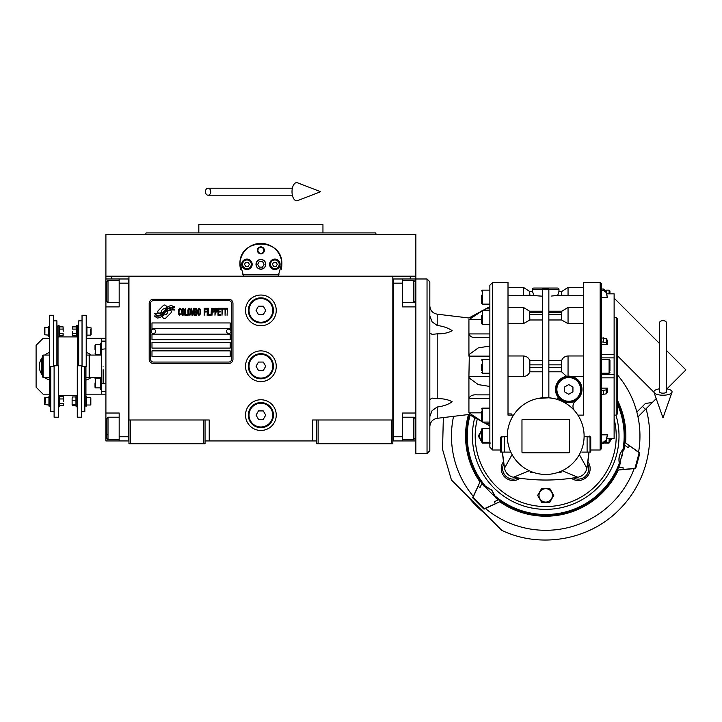 <?xml version="1.0" encoding="UTF-8"?>
<svg xmlns="http://www.w3.org/2000/svg" width="722" height="722" viewBox="0 0 722 722"><rect width="100%" height="100%" fill="white"/><g stroke="black" fill="none" stroke-linecap="round" stroke-linejoin="round"><path stroke-width="1.08" d="M316.732 440.943L205.039 440.943M392.831 419.996L392.831 443.732L316.732 443.732L316.732 419.996L392.831 419.996L392.831 276.192L415.863 276.192L415.863 278.981L402.596 278.981L402.596 306.904L415.863 306.904M312.545 440.943L312.545 419.996L316.732 419.996M276.246 366.244A15.361 15.361 0 0 0 260.886 350.883A15.361 15.361 0 0 0 245.525 366.244A15.361 15.361 0 0 0 260.886 381.604A15.361 15.361 0 0 0 276.246 366.244M276.246 415.114A15.361 15.361 0 0 0 260.886 399.753A15.361 15.361 0 0 0 245.525 415.114A15.361 15.361 0 0 0 260.886 430.465A15.361 15.361 0 0 0 276.246 415.114M276.246 310.397A15.361 15.361 0 0 0 260.886 295.036A15.361 15.361 0 0 0 245.525 310.397A15.361 15.361 0 0 0 260.886 325.757A15.361 15.361 0 0 0 276.246 310.397M128.949 299.603L128.949 419.996L128.949 276.192L410.276 276.192L410.276 278.981M203.64 443.732L203.64 419.996L128.949 419.996L128.949 443.732L205.039 443.732L205.039 419.996L209.227 419.996L209.227 440.943M318.131 443.732L318.131 419.996M128.949 439.545L128.245 439.545L128.245 278.981L105.908 278.981L105.908 276.192L128.949 276.192L111.495 276.192L111.495 278.981M203.64 419.996L205.039 419.996M128.949 280.38L128.245 280.38L128.245 283.168L119.175 283.168L119.175 306.904L105.908 306.904L105.908 413.02L119.175 413.02L119.175 436.756L128.245 436.756L128.245 440.943L128.949 440.943M392.831 440.943L393.526 440.943L393.526 278.981L402.596 278.981M391.432 443.732L391.432 419.996M130.339 443.732L130.339 419.996M171.313 311.796A1.742 1.742 0 0 0 170.807 310.568L170.645 310.406A8.095 8.095 0 0 0 167.549 311.164A3.068 3.068 0 0 1 163.885 314.783A12.157 12.157 0 0 1 162.017 316.75L163.325 318.05A1.742 1.742 0 0 0 165.789 318.05L170.807 313.032A1.742 1.742 0 0 0 171.313 311.796M231.563 303.411A2.789 2.789 0 0 0 228.775 300.623L153.38 300.623A2.789 2.789 0 0 0 150.591 303.411L150.591 359.267A2.789 2.789 0 0 0 153.38 362.056L228.775 362.056A2.789 2.789 0 0 0 231.563 359.267L231.563 303.411M151.981 350.883L151.981 356.469L230.174 356.469L230.174 350.883L151.981 350.883M151.981 342.508L151.981 348.094L230.174 348.094L230.174 342.508L151.981 342.508M151.981 334.133L151.981 339.719L230.174 339.719L230.174 334.133L151.981 334.133M151.981 322.96L151.981 328.546L230.174 328.546L230.174 322.96L151.981 322.96M172.504 308.989L171.917 308.005A12.815 12.815 0 0 0 168.93 308.538A6.688 6.688 0 0 0 165.636 310.767A250.038 250.038 0 0 1 163.912 312.888A10.532 10.532 0 0 1 161.484 315.045A6.922 6.922 0 0 1 157.522 316.146A49.665 49.665 0 0 1 154.355 315.956L157.179 318.032A8.041 8.041 0 0 0 163.641 314.25A10.622 10.622 0 0 1 165.97 311.534A7.193 7.193 0 0 1 170.726 309.873A82.723 82.723 0 0 1 174.751 310.063L174.173 309.097L172.504 308.989M172.504 306.489L171.944 305.559A7.581 7.581 0 0 0 167.603 307.067A9.205 9.205 0 0 0 165.437 309.377A20.18 20.18 0 0 1 164.12 311.146A6.552 6.552 0 0 1 161.168 313.158A11.02 11.02 0 0 1 157.613 313.727A28.041 28.041 0 0 1 154.355 313.519L157.143 315.478A8.276 8.276 0 0 0 164.327 311.769A10.622 10.622 0 0 1 166.737 309.142A8.023 8.023 0 0 1 170.87 307.5A17.427 17.427 0 0 1 174.751 307.554L174.183 306.606L172.504 306.489M167.08 306.841L165.78 305.541A1.742 1.742 0 0 0 163.316 305.541L158.298 310.559A1.742 1.742 0 0 0 158.298 313.023L158.461 313.186A8.095 8.095 0 0 0 161.547 312.427A3.068 3.068 0 0 1 165.221 308.799A12.175 12.175 0 0 1 167.08 306.841M181.051 314.241L181.123 313.501L180.184 314.395L178.984 313.501L179.11 309.639L180.184 309.197L181.123 310.081L180.789 308.745L179.579 308.303L178.578 309.937L178.713 314.241L179.579 315.279L181.051 314.241M183.262 308.303L182.125 308.745L181.655 310.677L181.854 314.241L182.729 315.279L183.866 314.837L184.336 312.906L184.128 309.341L183.262 308.303M185.265 308.303L184.868 315.279L187.278 315.279L187.278 314.395L185.265 314.395L185.265 308.303M189.417 308.303L188.28 308.745L187.81 310.677L188.009 314.241L188.884 315.279L190.021 314.837L190.491 312.906L190.283 309.341L189.417 308.303M192.891 315.279L193.83 309.783L194.236 315.279L194.236 308.303L193.631 308.303L192.63 314.539L191.628 308.303L191.023 308.303L191.023 315.279L191.42 309.783L192.359 315.279L192.891 315.279M196.98 311.868L196.709 308.447L194.769 308.303L194.769 315.279L196.709 315.135L196.98 311.868M199.38 308.303L198.243 308.745L197.783 310.677L197.981 314.241L198.848 315.279L199.985 314.837L200.454 312.906L200.256 309.341L199.38 308.303M204.2 315.279L204.606 312.012L206.339 312.012L206.339 311.128L204.606 311.128L204.606 309.197L206.609 309.197L206.609 308.303L204.2 308.303L204.2 315.279M207.142 315.279L207.548 308.303L207.142 315.279M208.487 308.303L208.08 315.279L210.49 315.279L210.49 314.395L208.487 314.395L208.487 308.303M211.023 315.279L211.429 308.303L211.023 315.279M214.434 310.532L213.902 308.447L211.961 308.303L211.961 315.279L212.367 312.166L213.902 312.012L214.434 310.532M217.448 310.532L216.916 308.447L214.975 308.303L214.975 315.279L215.373 312.166L216.916 312.012L217.448 310.532M220.39 315.279L220.39 314.395L218.387 314.395L218.387 312.012L220.12 312.012L220.12 311.128L218.387 311.128L218.387 309.197L220.39 309.197L220.39 308.303L217.981 308.303L217.981 315.279L220.39 315.279M223.468 309.043L223.468 308.303L220.923 308.303L220.923 309.043L221.997 309.043L221.997 315.279L222.394 309.043L223.468 309.043M226.546 309.043L226.546 308.303L224 308.303L224 309.043L225.074 309.043L225.074 315.279L225.472 309.043L226.546 309.043M227.078 315.279L227.484 308.303L227.078 315.279M182.458 309.341L183.262 309.197L183.866 310.081L183.866 313.501L183.262 314.395L182.125 313.501L182.458 309.341M188.613 309.341L189.417 309.197L190.021 310.081L190.021 313.501L189.417 314.395L188.28 313.501L188.613 309.341M195.166 311.272L195.166 309.197L196.438 309.197L196.646 311.128L195.166 311.272M196.772 312.608L196.646 314.241L195.166 314.395L195.166 312.166L196.772 312.608M198.586 309.341L199.38 309.197L199.985 310.081L199.985 313.501L199.38 314.395L198.243 313.501L198.586 309.341M213.838 311.128L212.367 311.272L212.367 309.043L213.838 309.197L213.838 311.128M216.844 311.128L215.373 311.272L215.373 309.043L216.844 309.197L216.844 311.128M153.38 363.455A4.188 4.188 0 0 1 149.192 359.267L149.192 303.411A4.188 4.188 0 0 1 153.38 299.224L228.775 299.224A4.188 4.188 0 0 1 232.962 303.411L232.962 359.267A4.188 4.188 0 0 1 228.775 363.455L153.38 363.455M151.151 331.272A2.238 2.238 0 0 0 153.317 333.573A2.238 2.238 0 0 0 155.609 331.407A2.238 2.238 0 0 0 153.443 329.106A2.238 2.238 0 0 0 151.151 331.272M226.546 331.272A2.238 2.238 0 0 0 228.712 333.573A2.238 2.238 0 0 0 231.004 331.407A2.238 2.238 0 0 0 228.838 329.106A2.238 2.238 0 0 0 226.546 331.272M240.579 269.441A20.947 20.947 0 0 1 240.245 260.768M240.525 259.415A20.947 20.947 0 0 1 242.294 254.676M242.375 254.523A20.947 20.947 0 0 1 245.381 250.245M245.976 249.613A20.947 20.947 0 0 1 249.55 246.716M250.57 246.094A20.947 20.947 0 0 1 254.713 244.307M255.669 244.036A20.947 20.947 0 0 1 266.084 244.036M267.023 244.298A20.947 20.947 0 0 1 271.183 246.085M272.203 246.698A20.947 20.947 0 0 1 275.768 249.586M276.382 250.236A20.947 20.947 0 0 1 279.378 254.478M279.459 254.64A20.947 20.947 0 0 1 281.237 259.369M281.517 260.705A20.947 20.947 0 0 1 281.192 269.459M279.026 274.793L242.754 274.793M256.139 264.324A4.747 4.747 0 0 0 260.886 269.071A4.747 4.747 0 0 0 265.633 264.324A4.747 4.747 0 0 0 260.886 259.577A4.747 4.747 0 0 0 256.139 264.324M257.393 250.363A3.493 3.493 0 0 1 260.886 246.87A3.493 3.493 0 0 1 264.378 250.363A3.493 3.493 0 0 1 260.886 253.846A3.493 3.493 0 0 1 257.393 250.363M241.69 264.324A5.234 5.234 0 0 0 246.924 269.559A5.234 5.234 0 0 0 252.158 264.324A5.234 5.234 0 0 0 246.924 259.09A5.234 5.234 0 0 0 241.69 264.324M269.613 264.324A5.234 5.234 0 0 0 274.847 269.559A5.234 5.234 0 0 0 280.082 264.324A5.234 5.234 0 0 0 274.847 259.09A5.234 5.234 0 0 0 269.613 264.324M246.924 268.647A4.332 4.332 0 0 0 251.256 264.324A4.332 4.332 0 0 0 246.924 259.992A4.332 4.332 0 0 0 242.601 264.324A4.332 4.332 0 0 0 246.924 268.647M246.924 269.207A4.883 4.883 0 0 0 251.816 264.324A4.883 4.883 0 0 0 246.924 259.433A4.883 4.883 0 0 0 242.041 264.324A4.883 4.883 0 0 0 246.924 269.207M245.715 262.23L244.505 264.324L245.715 266.418L248.133 266.418L249.343 264.324L248.133 262.23L245.715 262.23M274.847 268.647A4.332 4.332 0 0 0 279.179 264.324A4.332 4.332 0 0 0 274.847 259.992A4.332 4.332 0 0 0 270.524 264.324A4.332 4.332 0 0 0 274.847 268.647M274.847 269.207A4.883 4.883 0 0 0 279.739 264.324A4.883 4.883 0 0 0 274.847 259.433A4.883 4.883 0 0 0 269.965 264.324A4.883 4.883 0 0 0 274.847 269.207M273.638 262.23L272.429 264.324L273.638 266.418L276.057 266.418L277.266 264.324L276.057 262.23L273.638 262.23M257.907 250.363A2.978 2.978 0 0 0 260.886 253.341A2.978 2.978 0 0 0 263.873 250.363A2.978 2.978 0 0 0 260.886 247.375A2.978 2.978 0 0 0 257.907 250.363M260.886 269.207A4.883 4.883 0 0 0 265.777 264.324A4.883 4.883 0 0 0 260.886 259.433A4.883 4.883 0 0 0 256.003 264.324A4.883 4.883 0 0 0 260.886 269.207M257.664 264.324L259.27 267.113L262.501 267.113L264.108 264.324L262.501 261.526L259.27 261.526L257.664 264.324M243.63 276.192L239.966 263.277M239.966 265.371L239.948 264.324C238.639 237.303 283.132 237.303 281.833 264.324L281.806 265.371M281.806 263.277L278.141 276.192M415.863 276.192L415.863 234.307L105.908 234.307L105.908 276.192M165.455 234.307L145.627 234.307L146.142 232.908L375.639 232.908L260.886 232.908M145.627 234.307L260.886 234.307M254.649 224.533L257.528 224.533M267.302 224.533L264.189 224.533M371.189 234.307L376.144 234.307L375.639 232.908L322.951 232.908L322.951 224.533L257.709 224.533M255.019 232.908L198.83 232.908L198.83 224.533L257.628 224.533M322.951 232.908L266.752 232.908M198.83 232.908L155.293 232.908M360.016 234.307L356.316 234.307M346.822 234.307L320.225 234.307M201.546 234.307L174.95 234.307M392.831 439.545L393.526 439.545L393.526 436.756L402.596 436.756L402.596 413.02L415.863 413.02M392.831 280.38L393.526 280.38L393.526 283.168L402.596 283.168M415.863 440.943L393.526 440.943M402.596 436.756L402.596 440.943M427.036 278.981L429.825 281.779L429.825 450.718L427.036 453.506L427.036 278.981L415.863 278.981L415.863 291.544L415.168 291.544M415.168 282.816L415.168 301.318L413.769 302.717L413.769 297.933M415.168 296.904L415.168 289.567M402.596 280.38L413.769 280.38L413.769 302.717L402.596 302.717M402.596 417.208L413.769 417.208L415.168 418.598L415.168 437.929M413.769 417.208L413.769 439.545L415.168 438.146M105.908 361.776L105.908 370.711M119.175 283.168L119.175 278.981M128.245 440.943L119.175 440.943L119.175 436.756M105.908 413.02L105.908 440.943L119.175 440.943M105.908 306.904L105.908 291.544L106.603 291.544M105.908 278.981L105.908 291.544M119.175 439.545L108.002 439.545L106.603 438.146L106.603 418.598L108.002 417.208L108.002 421.928M106.603 421.314L106.603 431.305M108.002 439.545L108.002 417.208L119.175 417.208M106.603 434.815L108.002 434.815M106.603 301.2L106.603 281.779L108.002 280.38L108.002 302.581M106.603 285.181L106.603 287.5M105.908 391.378L101.721 391.378L101.721 377.416L89.438 377.416L89.438 355.071L101.721 355.071L101.721 338.32L105.908 338.32M103.12 366.244C103.12 343.726 103.12 343.726 103.12 366.244C103.12 388.761 103.12 388.761 103.12 366.244M103.12 369.736L103.12 383.698L105.908 383.698M101.721 366.244C101.721 344.385 101.721 344.385 101.721 366.244C101.721 388.102 101.721 388.102 101.721 366.244M105.908 348.789L101.721 349.304L101.721 383.192L103.12 383.698M101.721 360.729L101.721 362.751M273.448 310.397A12.563 12.563 0 0 1 260.886 322.96A12.563 12.563 0 0 1 248.323 310.397A12.563 12.563 0 0 1 260.886 297.834A12.563 12.563 0 0 1 273.448 310.397M272.754 310.397A11.868 11.868 0 0 1 260.886 322.265A11.868 11.868 0 0 1 249.018 310.397A11.868 11.868 0 0 1 260.886 298.529A11.868 11.868 0 0 1 272.754 310.397M265.723 310.397L263.304 306.209L258.467 306.209L256.048 310.397L258.467 314.584L263.304 314.584L265.723 310.397M273.448 366.244A12.563 12.563 0 0 1 260.886 378.806A12.563 12.563 0 0 1 248.323 366.244A12.563 12.563 0 0 1 260.886 353.681A12.563 12.563 0 0 1 273.448 366.244M272.754 366.244A11.868 11.868 0 0 1 260.886 378.111A11.868 11.868 0 0 1 249.018 366.244A11.868 11.868 0 0 1 260.886 354.376A11.868 11.868 0 0 1 272.754 366.244M265.723 366.244L263.304 362.056L258.467 362.056L256.048 366.244L258.467 370.431L263.304 370.431L265.723 366.244M273.448 415.114A12.563 12.563 0 0 1 260.886 427.677A12.563 12.563 0 0 1 248.323 415.114A12.563 12.563 0 0 1 260.886 402.542A12.563 12.563 0 0 1 273.448 415.114M272.754 415.114A11.868 11.868 0 0 1 260.886 426.982A11.868 11.868 0 0 1 249.018 415.114A11.868 11.868 0 0 1 260.886 403.246A11.868 11.868 0 0 1 272.754 415.114M265.723 415.114L263.304 410.926L258.467 410.926L256.048 415.114L258.467 419.302L263.304 419.302L265.723 415.114M662.986 320.667A3.493 2.166 0 0 1 666.478 322.833L666.478 391.884A3.493 1.282 0 0 1 662.986 393.165A3.493 1.282 0 0 1 659.502 391.884L659.502 322.833A3.493 2.166 0 0 1 662.986 320.667M659.502 388.806A9.079 3.33 0 0 0 653.988 392.317A9.079 3.33 0 0 0 662.986 395.223A9.079 3.33 0 0 0 671.992 392.317A9.079 3.33 0 0 0 666.478 388.806M205.427 191.718A3.493 2.644 -90 0 0 208.062 195.211A3.493 2.644 -90 0 0 210.707 191.718A3.493 2.644 -90 0 0 208.062 188.225A3.493 2.644 -90 0 0 205.427 191.718M292.013 191.718A9.079 4.648 -90 0 1 297.563 182.819L320.64 191.718L297.563 200.626A9.079 4.648 -90 0 1 292.013 191.718M49.61 377.416A11.868 11.868 0 0 0 49.647 377.425L43.085 377.416L42.381 376.713L42.381 355.775L43.085 355.071L49.367 355.071M43.085 377.416L43.085 355.071M86.225 355.062A11.868 11.868 0 0 1 86.252 355.071L89.158 355.071L89.158 377.416L85.945 377.416M481.484 437.379L481.484 431.332M481.484 417.108L481.484 411.08M429.825 332.905L432.081 334.385L437.198 333.835C443.272 333.943 448.272 332.896 452.189 330.703C448.272 327.978 443.272 326.236 437.198 325.487L432.081 321.813L429.825 315.893M489.859 386.46L478.28 384.6L469.318 378.111L468.921 376.352L469.318 354.376L478.28 347.887L489.859 346.028M614.124 293.836L606.823 293.836L614.124 293.836L614.124 438.651L606.832 438.624M601.561 341.867L606.218 342.589L607.382 344.367L607.382 340.405L606.218 338.627L601.561 337.905M607.382 344.367L601.561 344.367M561.066 471.24L561.066 472.35L558.214 472.35M542.565 360.684L529.84 360.684C528.675 357.742 526.519 356.172 523.369 355.973L508.008 355.973M508.008 287.356L523.369 287.356L529.767 291.544L532.448 291.544L532.448 289.45A1.399 1.399 0 0 1 533.838 288.06L557.574 288.06A1.399 1.399 0 0 1 558.972 289.45L548.855 289.45M539.74 296.029L538.603 295.921M533.594 294.504L532.52 291.544L529.695 291.544L529.84 295.253L542.565 296.21M546.843 289.179L544 289.17M574.685 410.863A6.985 6.985 0 0 1 576.093 400.466L573.737 403.102M583.403 355.973L568.052 355.973C564.902 356.172 562.745 357.742 561.581 360.684L548.855 360.684M577.889 415.114L583.403 415.114L583.403 282.473L583.403 366.244M555.741 295.569L555.254 295.632M555.218 295.641L554.541 295.731M554.099 295.785L552.862 295.921M551.608 296.038L557.754 295.253L563.07 295.497M564.414 295.632L565.055 295.686M557.754 295.253L558.9 291.544L561.716 291.544L561.581 295.253L583.403 295.785M548.855 319.972L561.581 319.972L568.052 323.682L583.403 323.682M568.331 376.162L571.021 376.352M571.797 376.514L583.403 376.514M572.203 376.613L575.876 378.238M576.012 378.328L577.564 379.51M577.771 379.7L578.981 380.981M579.27 381.342L580.145 382.642M580.452 383.183L581.219 384.907M581.309 385.151L582.013 389.42A13.267 13.267 0 0 0 568.746 376.153A13.267 13.267 0 0 0 555.48 389.42L556.247 384.988M581.986 390.25L581.643 392.506M581.607 392.669L577.086 399.735M573.078 405.06L573.719 403.147M579.378 417.605L580.939 420.791M584.107 436.332L590.74 437.108L590.036 436.666L590.74 437.108L590.036 436.666L590.036 452.107L581.869 452.107M558.115 293.141L558.485 292.157M558.972 289.45L558.972 291.544L561.653 291.544L568.052 287.356L583.403 287.356M561.761 293.701L561.815 293.087M572.88 478.036L573.494 477.946A10.469 10.469 0 0 0 587.6 463.84A185.689 185.689 0 0 1 586.896 468.163L588.99 452.107M587.6 463.84L587.916 461.683A185.689 185.689 0 0 0 588.999 452.107M589.693 436.052A185.689 185.689 0 0 1 589.684 436.666M542.565 397.786L542.565 289.116L548.855 289.116L548.855 397.786L537.872 398.472M568.052 323.682L568.052 307.401L561.824 311.209L561.581 319.972M561.581 360.684L561.581 371.803L566.544 376.342L568.052 376.171L568.052 355.973M556.265 384.934L557.185 382.913M557.249 382.813L558.512 380.981M558.548 380.936L560.164 379.312M560.209 379.267L562.05 377.976M562.158 377.913L566.165 376.406M555.48 389.42A13.267 13.267 0 0 0 568.746 402.686A13.267 13.267 0 0 0 582.013 389.42M557.258 396.044L555.651 391.505M553.557 398.472L548.855 397.786M510.625 420.466L512.024 417.632M584.107 436.052A38.392 38.392 0 0 0 545.706 397.66A38.392 38.392 0 0 0 507.313 436.052A38.392 38.392 0 0 0 545.706 474.444A38.392 38.392 0 0 0 584.107 436.052M590.74 437.108L590.74 452.107L590.036 452.107M579.342 454.571L586.896 468.163A11.173 11.173 0 0 1 577.826 477.233L562.203 470.726M601.561 289.017L603.484 289.017L601.561 289.017L601.561 283.872L601.561 448.615L600.163 450.014L590.74 450.014M587.916 461.683A11.868 11.868 0 0 1 571.346 478.253L571.427 478.244M551.752 498.884A6.985 6.985 0 0 0 545.706 488.415L549.74 488.415L553.774 495.391L549.74 502.377L541.681 502.377L537.646 495.391L541.681 488.415L545.706 488.415M480.329 432.559A6.985 6.985 0 0 0 481.484 441.043M483.325 442.333A6.985 6.985 0 0 0 489.417 442.333M609.567 442.198L609.079 443.037L605.018 443.037A6.985 6.985 0 0 0 608.086 442.333M609.937 441.043A6.985 6.985 0 0 0 611.525 438.651M571.346 478.253A185.689 185.689 0 0 1 565.037 479.029M558.611 479.588A185.689 185.689 0 0 1 552.159 479.922M551.382 479.949A185.689 185.689 0 0 1 540.038 479.949M539.253 479.922A185.689 185.689 0 0 1 532.809 479.588M526.383 479.029A185.689 185.689 0 0 1 520.075 478.253A11.868 11.868 0 0 1 503.505 461.683A185.689 185.689 0 0 1 502.422 452.107L504.525 468.163A185.689 185.689 0 0 1 503.821 463.84A10.469 10.469 0 0 0 517.927 477.946A185.689 185.689 0 0 1 513.595 477.233C535.002 480.96 556.418 480.96 577.826 477.233M548.855 371.803L561.581 371.803M558.025 398.336L557.664 398.86M557.61 398.905L556.346 399.158A1.399 1.399 0 0 0 557.871 397.019L558.124 397.822M508.008 376.514L523.369 376.514C526.519 376.315 528.675 374.745 529.84 371.803L542.565 371.803M512.205 415.114L511.347 413.923L508.008 413.923M513.532 415.114L508.008 415.114L508.008 282.473L508.008 366.244M504.317 436.666L504.317 452.107L510.833 452.107L500.68 452.107L500.68 437.108L507.313 436.332M569.441 452.107A0.695 0.695 0 0 1 568.746 452.811L522.674 452.811A0.695 0.695 0 0 1 521.97 452.107L521.97 419.996A0.695 0.695 0 0 1 522.674 419.302L568.746 419.302A0.695 0.695 0 0 1 569.441 419.996L569.441 452.107M503.505 461.683L503.821 463.84M474.751 417.659A73.301 73.301 0 0 0 545.706 509.353A73.301 73.301 0 0 0 615.956 415.114A73.301 73.301 0 0 1 493.875 487.882M556.184 389.42A12.563 12.563 0 0 0 568.746 401.983A12.563 12.563 0 0 0 581.309 389.42A12.563 12.563 0 0 0 568.746 376.857A12.563 12.563 0 0 0 556.184 389.42M529.84 295.253L508.008 295.785M542.565 319.972L529.84 319.972L529.587 311.209L523.369 307.401L523.369 323.682L508.008 323.682M529.84 319.972L523.369 323.682M529.84 371.803L529.84 360.684M511.347 413.923L511.347 415.114M510.833 452.107L509.804 452.107M512.078 454.571L504.525 468.163A11.173 11.173 0 0 0 513.595 477.233L529.217 470.726M500.68 452.107L500.68 450.014L492.657 450.014L492.657 282.473L489.859 285.262L489.859 447.225L492.657 450.014M601.561 434.843L607.382 434.843L606.218 441.377L603.484 443.47L605.776 442.333L609.097 442.333L609.937 441.503L609.937 439.698M601.561 388.12L607.382 388.12L606.218 389.898L601.561 390.62M601.561 394.582L606.218 393.86L607.382 392.082L607.382 388.12M601.561 443.47L603.484 443.47L603.484 442.108L601.561 442.108M603.484 442.108L606.218 440.014L607.382 434.843M614.124 357.877L601.561 357.877L614.124 357.877M607.382 297.644L606.218 291.11L603.484 289.017L603.484 290.388L606.218 292.473L607.382 297.644L601.561 297.644M601.561 290.388L603.484 290.388M556.879 389.42A11.868 11.868 0 0 0 568.746 401.288A11.868 11.868 0 0 0 580.614 389.42A11.868 11.868 0 0 0 568.746 377.552A11.868 11.868 0 0 0 556.879 389.42M533.206 472.35L530.354 472.35L530.354 471.24M609.937 438.651L609.937 441.503M601.561 373.229L609.097 373.229L609.097 359.267L609.937 360.097L609.937 370.585M609.937 292.789L609.937 290.993L609.937 292.789M490.4 443.037L482.341 443.037L481.854 442.198M481.484 441.557L478.307 436.052L481.484 430.556M611.606 438.651L609.937 441.557M568.746 394.257L564.559 391.838L564.559 387.001L568.746 384.582L572.934 387.001L572.934 391.838L568.746 394.257M483.424 310.289L489.859 306.769M476.926 337.625L489.859 337.625L476.926 337.625C472.729 337.959 470.067 336.732 468.921 333.934L468.921 319.638L481.484 311.353M489.859 333.934L468.921 333.934L468.921 356.136L489.859 356.136M489.859 376.352L468.921 376.352L468.921 398.553C470.067 395.755 472.729 394.528 476.926 394.862L489.859 394.862M481.484 421.134L468.921 412.849L468.921 398.553L489.859 398.553M489.859 425.718L483.55 422.271M468.921 412.849C468.921 415.033 468.921 415.033 468.921 412.849L481.484 412.849M480.915 311.669L478.46 313.05M475.897 314.521L474.823 315.162M473.569 315.92L472.269 316.741M468.921 319.638C468.921 317.454 468.921 317.454 468.921 319.638L481.484 319.638M609.937 367.299L609.937 369.095M614.124 317.373L616.218 317.373L616.218 415.114L614.124 415.114M545.706 488.695A6.697 6.697 0 0 0 539.009 495.391A6.697 6.697 0 0 0 545.706 502.088A6.697 6.697 0 0 0 552.411 495.391A6.697 6.697 0 0 0 545.706 488.695M481.484 431.467A6.697 6.697 0 0 0 481.484 440.637M484.047 442.333A6.697 6.697 0 0 0 488.695 442.333M605.406 442.739A6.697 6.697 0 0 0 607.373 442.333M609.937 440.637A6.697 6.697 0 0 0 611.218 438.651M489.859 310.397L482.323 310.397L482.323 324.358L481.484 323.519L481.484 315.352M481.484 370.278L481.484 364.222M489.859 408.129L482.323 408.129L482.323 422.09L481.484 421.26L481.484 413.119M489.859 428.372L482.323 428.372L482.323 442.333L481.484 441.503L481.484 435.357M489.859 290.154L482.323 290.154L482.323 304.115L481.484 303.276L481.484 295.136M429.825 416.594L432.081 410.674L437.198 407C443.272 406.251 448.272 404.51 452.189 401.784C448.272 399.591 443.272 398.544 437.198 398.652L432.081 398.102L429.825 399.591M616.218 317.373L617.617 318.772L617.617 413.715L616.218 415.114M481.484 370.269L481.484 368.265M429.825 442.685L429.825 435.357M427.036 453.506L415.863 453.506L415.863 291.544M495.779 497.359L491.745 490.021L485.41 486.222L484.119 486.24A15.352 15.352 0 0 1 485.067 486.502L491.655 490.103L495.265 496.7A15.342 15.342 0 0 1 495.518 497.648L495.779 497.359A79.068 79.068 0 0 0 619.602 464.183L620.469 462.955A14.458 14.458 0 0 1 620.27 461.818M472.63 497.747L483.325 508.55L484.011 509.136L484.534 508.613L473.145 497.232L472.63 497.747L473.28 496.348M635.676 468.497L639.683 453.831L639.845 452.947L639.141 452.757L634.972 468.307L635.676 468.497L634.142 468.632A94.239 94.239 0 0 0 634.241 468.37M484.011 509.136L485.41 508.478A94.239 94.239 0 0 0 634.151 468.623L618.321 470.004A80.16 80.16 0 0 1 499.795 501.763L484.534 508.613M656.208 398.607L652.336 402.488L645.423 403.472L636.849 412.054L637.391 414.22M617.617 400.62A80.16 80.16 0 0 1 625.568 442.956L638.582 452.071A94.239 94.239 0 0 0 617.617 375.133M646.073 408.742A104.013 104.013 0 0 1 619.259 509.606C589.495 540.2 540.218 548.891 501.781 530.336L451.43 479.986L442.55 449.4L443.344 417.569M468.316 496.871A98.436 98.436 0 0 0 484.886 513.45M453.551 416.341A94.239 94.239 0 0 0 473.289 496.357A94.239 94.239 0 0 0 473.461 496.565M634.972 468.307L618.321 470.004M485.401 508.478L499.795 501.763M652.336 402.488L637.977 416.847M625.568 442.956L639.141 452.757M639.845 452.947L638.582 452.062M473.145 497.232L480.004 481.962A80.16 80.16 0 0 1 468.488 414.545M473.289 496.357L480.004 481.962M618.637 467.576A79.447 79.447 0 0 0 620.469 462.955M617.427 469.769L618.465 467.594L622.987 467.251L623.194 469.336M629.449 445.97L628.23 447.676L624.485 445.122L624.683 442.712M623.907 450.131L624.115 448.714L623.465 449.373L623.158 451.015A14.26 14.26 0 0 1 623.907 450.131A79.447 79.447 0 0 0 624.629 445.221M621.489 457.956A78.888 78.888 0 0 0 622.292 454.977M495.518 497.648A79.456 79.456 0 0 0 498.315 499.823M500.454 501.113L498.469 499.741L494.389 501.709L495.247 503.622M481.944 483.451A79.447 79.447 0 0 0 484.119 486.24M480.653 481.303L482.016 483.289L480.058 487.377L478.144 486.511M617.617 355.919L653.979 392.29M624.115 448.714L623.023 449.355C619.476 453.344 618.24 457.965 619.314 463.19L619.602 464.183M619.548 463.804C618.212 458.136 619.539 453.181 623.537 448.94L619.702 463.389A15.342 15.333 74.6 0 0 619.945 464.291M495.635 497.007A78.888 78.888 0 0 1 484.751 486.123M666.929 388.878L685.9 369.908L666.478 350.486M614.124 298.132L659.502 343.51M59.619 403.39L63.365 403.39L63.365 405.611L63.464 404.5L63.365 405.611L59.619 405.611L59.619 396.739L63.365 396.739L63.464 401.17L63.464 397.849M86.92 327.472L91.107 327.896L91.107 334.737L90.692 335.152L90.692 333.329M90.692 329.295L90.692 335.152L86.92 335.152M48.663 335.152L44.475 334.737L44.475 327.896L44.899 327.472L44.899 329.295M44.899 333.329L44.899 327.472L48.663 327.472M76.243 329.097L72.507 329.097L72.507 326.876L72.399 327.987L72.507 326.876L76.243 326.876L76.243 335.748L72.507 335.748L72.399 331.317L72.399 334.638M59.339 333.528L63.085 333.528L63.085 335.748L63.184 334.638L63.085 335.748L59.339 335.748L59.339 326.876L63.085 326.876L63.184 331.317L63.184 327.987M86.64 397.335L90.828 397.75L90.828 404.591L90.412 405.015L90.412 403.192M90.412 399.158L90.412 405.015L86.64 405.015M48.943 405.015L44.755 404.591L44.755 397.75L45.179 397.335L45.179 399.158M45.179 403.192L45.179 397.335L48.943 397.335M49.647 366.74L49.647 406.062L48.943 406.062L48.943 396.288L49.647 396.288M85.945 366.74L85.945 406.062L86.64 406.062L86.64 396.288L85.945 396.288M59.339 326.876L59.141 325.73L58.022 325.73L58.022 365.747M76.243 326.876L76.451 325.73L77.57 325.73L77.57 365.747M59.141 325.73L59.141 336.894L58.022 336.894L77.57 336.921L76.451 336.894L76.451 325.73M53.554 366.74L49.367 366.74L49.367 315.279L53.554 315.279L53.554 366.74M82.037 366.74L86.225 366.74L86.225 315.279L82.037 315.279L82.037 366.74M59.339 329.097L63.085 329.097M63.085 333.528L63.184 334.638M54.114 365.747L58.301 365.747L58.301 417.208L54.114 417.208L54.114 365.747M49.367 326.425L48.663 326.425L48.663 336.199L49.367 336.199M50.757 366.74L50.757 411.621L54.114 411.621M81.478 365.747L77.29 365.747L77.29 417.208L81.478 417.208L81.478 365.747M76.243 333.528L72.507 333.528M72.507 329.097L72.399 327.987M86.225 336.199L86.92 336.199L86.92 326.425L86.225 326.425M84.826 366.74L84.826 411.621L81.478 411.621M53.554 320.866L56.903 320.866L56.903 365.747M82.037 320.866L78.68 320.866L78.68 365.747M58.301 406.757L59.421 406.757L59.421 395.593L58.301 395.593M77.29 406.757L76.171 406.757L76.171 395.593L77.29 395.593M72.227 396.947L72.119 398.589L72.227 396.947L75.963 396.947L75.963 405.403L72.227 405.403L72.119 404.925L72.227 405.403M59.619 398.959L63.365 398.959M63.365 403.39L63.464 404.5M72.119 398.589L72.119 404.925L72.119 398.589M75.963 400.232L72.227 400.232M75.963 404.455L72.227 404.455M42.381 370.052A11.868 11.868 0 0 1 41.759 366.244L41.759 359.394L42.381 359.033M42.381 373.454L41.759 373.093L41.759 366.244A11.868 11.868 0 0 1 42.381 362.435M42.381 375.106A14.314 14.314 0 0 1 42.381 357.381M44.674 355.071A14.314 14.314 0 0 1 49.367 352.58M49.647 379.989A14.314 14.314 0 0 1 44.674 377.416M86.631 377.416L85.945 377.814M86.225 352.498A14.314 14.314 0 0 1 91.189 355.071M91.189 377.416A14.314 14.314 0 0 1 85.945 380.07M105.908 394.167L101.721 394.167L101.721 391.378M49.367 338.32L43.085 338.32L36.1 345.296L36.1 387.191L43.085 394.167L49.647 394.167M85.945 394.167L101.721 394.167M86.225 338.32L101.721 338.32M101.721 341.109L105.908 341.109M95.015 349.493C95.015 354.628 95.015 354.628 95.015 349.493L95.015 345.161L95.575 344.602L95.575 354.376L100.602 354.376M100.602 387.885L95.575 387.885L95.015 387.326L95.015 382.994C95.015 377.859 95.015 377.859 95.015 382.994M95.575 387.885L95.575 378.111L100.602 378.111M101.721 343.203L100.602 343.203L100.602 355.071M100.602 377.416L100.602 389.284L101.721 389.284M415.863 428.372L415.168 428.372M105.908 428.372L106.603 428.372M437.198 398.652L437.198 333.835M601.561 354.646L614.124 354.646M601.561 377.841L614.124 377.841M523.369 355.973L523.369 376.514M583.403 282.473L600.163 282.473L600.163 450.014M568.052 295.785L568.052 287.356M548.855 312.436L561.716 312.436M561.716 314.413L548.855 314.413M548.855 364.845L561.716 364.845M587.103 452.107L587.103 436.666M532.448 289.45L542.565 289.45M477.287 419.031A70.503 70.503 0 0 0 545.706 506.564A70.503 70.503 0 0 0 614.124 418.995M561.716 367.642L548.855 367.642M529.695 312.436L542.565 312.436M542.565 314.413L529.695 314.413M529.695 364.845L542.565 364.845M542.565 367.642L529.695 367.642M501.384 452.107L501.384 436.666M609.097 438.651L609.097 442.333M605.776 290.154L609.097 290.154L609.097 293.836M603.484 390.62L603.484 394.582M601.561 374.61L614.124 374.61L601.561 374.61M603.484 337.905L603.484 341.867M523.369 287.356L523.369 295.785M606.218 393.86L606.218 389.898M606.218 441.377L606.218 440.014M606.218 342.589L606.218 338.627M606.218 292.473L606.218 291.11M489.859 373.229L482.323 373.229L482.323 359.267L489.859 359.267M489.859 308.845L486.05 308.845M486.05 423.643L489.859 423.643M437.198 325.487L437.198 314.178C432.649 313.258 430.195 310.487 429.825 305.857M481.484 421.314L468.921 414.491L437.198 418.309L437.198 407M642.463 406.432L645.423 409.401M617.617 403.174A79.068 79.068 0 0 1 623.763 448.642M484.399 485.978A79.068 79.068 0 0 1 469.544 414.834M495.536 496.357A78.445 78.445 0 0 0 619.314 463.19M623.023 449.355A78.445 78.445 0 0 0 617.617 404.699M470.103 415.132A78.445 78.445 0 0 0 485.41 486.222M415.168 281.779L413.769 280.38M402.596 439.545L413.769 439.545M119.175 280.38L108.002 280.38M119.175 302.717L108.002 302.717L106.603 301.318M671.992 392.317L662.986 417.857L653.988 392.317M208.062 195.211L292.374 195.211M208.062 188.225L292.374 188.225M508.008 307.401L523.369 307.401M568.052 307.401L583.403 307.401M561.833 311.209L548.855 311.209M600.163 282.473L601.561 283.872M542.565 311.209L529.587 311.209M508.008 282.473L492.657 282.473M609.097 359.267L601.561 359.267M614.124 438.651L606.823 438.651M609.097 373.229L609.937 372.39M609.097 290.154L609.937 290.993M482.323 324.358L489.859 324.358M481.484 421.26L482.323 422.09L489.859 422.09M482.323 442.333L489.859 442.333M482.323 304.115L489.859 304.115M482.919 422.09L489.859 425.863M437.198 314.178L468.921 317.996L481.484 311.173M482.919 310.397L489.859 306.624M482.323 310.397L481.484 311.227L482.323 310.397M482.323 373.229L481.484 372.39M482.323 359.267L481.484 360.097M482.323 408.129L481.484 408.968M482.323 428.372L481.484 429.211M482.323 290.154L481.484 290.993M437.198 418.309C432.649 419.229 430.195 422 429.825 426.63M50.757 406.035L49.647 406.035M85.945 406.035L84.826 406.035M77.29 395.566L58.301 395.566M58.022 326.452L56.903 326.452M78.68 326.452L77.57 326.452M59.339 335.748L59.141 336.894M76.243 335.748L76.451 336.894M59.619 405.611L59.421 406.757M59.619 396.739L59.421 395.593M75.882 405.105L76.171 406.757M75.927 396.947L76.171 395.593M100.602 344.602L95.575 344.602M95.015 353.816L95.575 354.376M95.015 378.671L95.575 378.111"/></g></svg>
